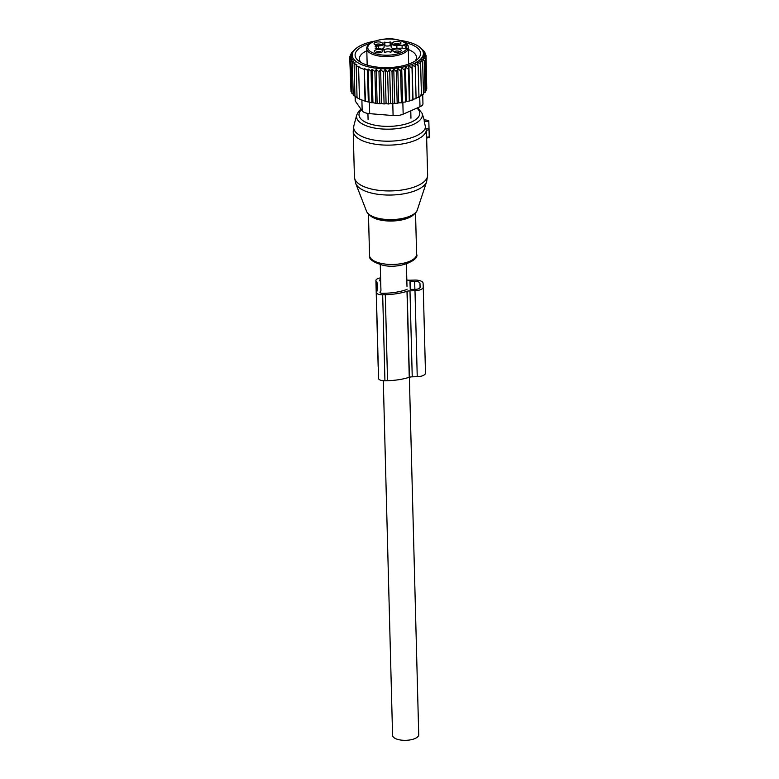<?xml version="1.0" encoding="UTF-8"?>
<svg xmlns="http://www.w3.org/2000/svg" width="779" height="779" viewBox="0 0 779 779"><rect width="100%" height="100%" fill="white"/><g stroke="black" fill="none" stroke-linecap="round" stroke-linejoin="round"><path stroke-width="1.17" d="M428.81 120.667L428.83 121.407L424.253 121.446L426.201 130.356L429.063 129.674M429.258 137.435L428.83 121.407M424.204 120.141L424.253 121.446M426.308 129.986L426.619 137.941M409.364 377.26L418.722 734.665A13.077 5.317 178.5 0 1 415.032 738.511A13.077 5.317 178.5 0 1 400.805 740.05A13.077 5.317 178.5 0 1 392.577 735.347L383.297 380.736M383.716 50.012A4.45 1.811 178.5 0 1 386.423 48.999A4.45 1.811 178.5 0 1 391.73 49.817M391.292 51.716A4.45 1.811 178.5 0 1 390.406 52.086M385.196 52.242A4.45 1.811 178.5 0 1 384.31 51.93M393.853 44.403A3.135 1.276 178.5 0 1 396.764 43.497A3.135 1.276 178.5 0 1 399.715 44.247M394.116 51.92A3.135 1.276 178.5 0 1 396.131 51.093A3.135 1.276 178.5 0 1 399.978 51.765M375.624 52.427A3.135 1.276 178.5 0 1 378.536 51.531A3.135 1.276 178.5 0 1 381.496 52.281M375.361 44.909A3.135 1.276 178.5 0 1 377.387 44.091A3.135 1.276 178.5 0 1 381.233 44.754M391.097 46.847L390.961 42.124L391.097 46.847A5.755 2.337 -1.5 0 0 393.823 48.746M391.058 45.708L390.201 45.572L390.104 41.988L390.961 42.124M384.086 45.864L384.923 45.718A4.187 1.704 -1.5 0 0 390.201 45.572M381.554 49.077A5.755 2.337 -1.5 0 0 384.115 47.052A5.755 2.337 -1.5 0 0 384.115 47.042L383.979 42.319L384.826 42.134A4.187 1.704 -1.5 0 0 390.104 41.988M392.743 43.692A4.197 1.704 178.5 0 1 392.713 43.653A4.197 1.704 178.5 0 1 395.576 41.491A4.197 1.704 178.5 0 1 400.757 42.514A4.197 1.704 178.5 0 1 400.815 43.439A4.197 1.704 178.5 0 1 396.862 44.812A4.197 1.704 178.5 0 1 392.743 43.692M395.781 49.019A4.197 1.704 178.5 0 1 399.909 49.32A4.197 1.704 178.5 0 1 401.078 50.956A4.197 1.704 178.5 0 1 398.254 52.222A4.197 1.704 178.5 0 1 392.976 51.171A4.197 1.704 178.5 0 1 395.781 49.019M382.538 50.538A4.197 1.704 178.5 0 1 382.596 51.463A4.197 1.704 178.5 0 1 378.633 52.836A4.197 1.704 178.5 0 1 374.524 51.726A4.197 1.704 178.5 0 1 374.485 51.677A4.197 1.704 178.5 0 1 377.348 49.525A4.197 1.704 178.5 0 1 382.538 50.538M377.026 42.008A4.197 1.704 178.5 0 1 381.155 42.319A4.197 1.704 178.5 0 1 382.333 43.945A4.197 1.704 178.5 0 1 379.5 45.221A4.197 1.704 178.5 0 1 374.222 44.16A4.197 1.704 178.5 0 1 377.026 42.008M404.291 48.512L402.733 48.132A15.697 6.378 -1.5 0 0 402.168 48.142L402.071 45.299A15.697 6.378 -1.5 0 0 402.626 45.279A4.966 2.025 178.5 0 1 406.132 44.588L408.157 45.912L408.235 48.921M405.421 48.532L405.353 46.029L402.626 45.279M391 43.264A5.755 2.337 -1.5 0 0 396.832 45.445L402.071 45.299M378.419 48.795L378.351 45.951A5.755 2.337 -1.5 0 0 384.018 43.468A5.755 2.337 -1.5 0 0 384.018 43.458L384.115 47.042M378.351 45.951L375.166 46.389A4.187 1.704 -1.5 0 1 376.14 47.441A4.187 1.704 -1.5 0 1 375.235 48.532L378.448 48.795A5.755 2.337 -1.5 0 1 384.281 50.976L384.32 52.105L385.177 52.251A4.187 1.704 -1.5 0 1 390.454 52.105L391.301 51.92L391.262 50.781A5.755 2.337 178.5 0 1 391.262 50.771A5.755 2.337 178.5 0 1 396.93 48.288L402.168 48.142M406.268 48.629L408.264 49.106L408.663 64.112M406.813 44.569A19.874 8.082 178.5 0 0 381.778 39.525A19.874 8.082 178.5 0 0 368.652 49.924A19.874 8.082 178.5 0 0 393.502 54.715A19.874 8.082 178.5 0 0 406.95 48.61L406.268 48.541L406.171 45.971A3.924 1.597 -1.5 0 0 405.353 46.029M408.264 49.106A20.926 8.511 178.5 0 1 393.843 56.078A20.926 8.511 178.5 0 1 366.753 48.619C366.685 44.481 371.651 41.423 381.652 39.437C393.531 37.684 402.334 39.7 408.04 45.494L406.171 45.971L406.132 44.588M400.289 40.459A35.571 14.47 178.5 0 1 419.501 47.013L424.75 51.823L423.007 50.684L425.636 53.527L423.591 52.359L426.045 55.299L426.726 87.17M426.045 55.299L423.737 54.15L425.947 57.081L423.406 55.835L425.344 58.873L422.608 57.51L424.243 60.626L421.342 59.136L422.656 62.33L419.638 60.704L420.621 63.956L417.505 62.193L418.138 65.485L414.983 63.586L415.265 66.906L412.101 64.852L412.023 68.182L408.897 65.981L408.469 69.312L405.421 66.965L404.632 70.266L401.701 67.792L400.581 71.045L397.806 68.435L396.355 71.639L393.775 68.893L392.022 72.028L389.656 69.165L387.63 72.213L385.186 69.282L383.249 72.194L380.619 69.35L378.983 71.98L379.821 103.753L375.731 103.344L374.903 71.571L376.238 69.331L378.983 71.98M420.563 47.84L421.653 48.707M419.501 47.013A35.571 14.47 178.5 0 1 415.363 62.836A35.571 14.47 178.5 0 1 378.302 68.435A35.571 14.47 -1.5 0 1 355.818 48.678L351.543 52.719L353.062 51.716L350.443 54.481L352.264 53.381L349.839 56.263L351.933 55.066L349.742 58.055L352.079 56.906L350.151 59.827L352.673 58.902L351.037 61.531L353.705 60.908L352.371 63.148L355.146 62.885L354.124 64.657L356.918 64.774L356.207 66.03L359.022 66.527L358.613 67.276L364.241 69.38L365.069 101.163L368.331 102.03L367.503 70.256L368.204 68.99L369.071 101.952L371.875 102.76L371.047 70.986L372.06 69.204L372.937 102.643L375.731 103.344M380.619 69.35L381.515 103.51L384.076 103.967L383.249 72.194M385.186 69.282L386.082 103.636L388.468 103.987L387.63 72.213M389.656 69.165L390.561 103.558L392.85 103.802L392.022 72.028M393.775 68.893L394.671 103.286L397.183 103.412L396.355 71.639M397.806 68.435L398.702 102.828L401.409 102.828L400.581 71.045M401.701 67.792L402.607 102.185L405.46 102.049L404.632 70.266M405.421 66.965L406.317 101.358L409.296 101.085L408.469 69.312M408.897 65.981L409.803 100.384L412.86 99.955L412.023 68.182M412.101 64.852L413.006 99.245L416.093 98.68L415.265 66.906M415.889 97.979L418.975 97.268L418.138 65.485M418.411 96.586L421.449 95.729L420.621 63.956M420.533 95.096L423.494 94.103L422.656 62.33M423.464 93.042L425.071 92.399L424.243 60.626M425.042 91.182L426.171 90.646L425.344 58.873M426.132 89.215L426.775 88.864L425.947 57.081M424.75 51.823L424.769 52.553M376.238 69.331L377.124 103.169M369.071 101.952L368.331 102.03M358.613 67.276L359.44 99.06L365.069 101.163M359.879 99.021L357.045 97.803L356.207 66.03M357.775 97.735L354.961 96.43L354.124 64.657M354.942 95.798L353.208 94.921L352.371 63.148M353.179 94.016L351.865 93.305L351.037 61.531M351.835 92.088L350.978 91.601L350.151 59.827M350.939 90.052L349.742 58.055M372.937 102.643L371.875 102.76M364.241 69.38L365.507 101.124M349.878 57.86L349.839 56.263M350.472 55.504L350.443 54.481M351.553 53.284L351.543 52.719M422.715 94.366L422.958 103.675A10.458 4.255 178.5 0 1 419.998 106.752L403.162 114.172A10.458 4.255 178.5 0 1 393.093 115.555L369.684 113.656A10.458 4.255 -1.5 0 1 362.177 110.852L355.604 101.533L355.477 96.674M408.274 49.505A28.56 11.617 178.5 0 1 415.207 54.082A28.56 11.617 178.5 0 1 416.483 57.364A28.56 11.617 178.5 0 1 415.139 61.035M360.911 62.456A28.56 11.617 178.5 0 1 360.648 62.135A28.56 11.617 178.5 0 1 359.382 58.853A28.56 11.617 178.5 0 1 366.802 50.752M369.879 43.536A32.747 13.321 -1.5 0 0 356.548 58.902A32.747 13.321 -1.5 0 0 358.671 60.976A32.747 13.321 -1.5 0 0 388.176 67.598A32.747 13.321 -1.5 0 0 417.291 59.447A32.747 13.321 -1.5 0 0 419.102 49.671A32.747 13.321 -1.5 0 0 405.197 42.611M355.097 96.499L355.205 100.433A10.458 4.255 -1.5 0 0 355.604 101.533M372.06 69.204L374.903 71.571M364.65 68.63L367.503 70.256M368.204 68.99L371.047 70.986M374.66 41.131A35.571 14.47 -1.5 0 0 355.818 48.678M425.665 54.842L425.636 53.527M413.006 99.245L412.86 99.955M409.803 100.384L409.296 101.085M406.317 101.358L405.46 102.049M402.607 102.185L401.409 102.828M398.702 102.828L397.183 103.412M394.671 103.286L392.85 103.802M390.561 103.558L388.468 103.987M386.082 103.636L384.076 103.967M381.515 103.51L379.821 103.753M406.823 279.963A5.229 2.123 178.5 0 0 409.618 280.216L414.623 280.08A8.365 3.408 178.5 0 1 423.104 283.244L423.24 287.071A8.365 3.408 178.5 0 1 423.24 287.081A8.365 3.408 178.5 0 1 414.993 290.703L409.988 290.849A5.229 2.123 178.5 0 0 407.154 291.268A5.268 2.142 178.5 0 0 406.998 291.317L409.248 377.299A5.268 2.142 178.5 0 1 409.413 377.25A5.229 2.123 178.5 0 1 412.237 376.832L417.242 376.695A8.365 3.408 178.5 0 0 425.49 373.073A8.365 3.408 178.5 0 0 425.49 373.063L423.24 287.1M410.231 289.35L409.968 281.696L414.662 281.355A5.229 2.123 178.5 0 1 419.969 283.332L420.095 287.159A5.229 2.123 178.5 0 1 420.095 287.169A5.229 2.123 178.5 0 1 414.944 289.428L410.231 289.35M376.315 292.407A6.281 2.551 178.5 0 0 382.684 294.793L384.933 380.775A6.281 2.551 178.5 0 1 378.565 378.39L376.315 292.407A6.281 2.551 178.5 0 1 376.773 291.414L376.773 291.414A6.953 2.834 178.5 0 0 377.289 290.294A6.953 2.834 178.5 0 1 377.289 290.294L377.289 290.304M380.6 277.899A6.281 2.551 178.5 0 0 375.906 280.498A6.281 2.551 178.5 0 0 376.666 281.667A2.96 1.207 178.5 0 1 377.007 282.212L377.289 290.285M378.273 366.938A6.281 2.551 178.5 0 1 378.156 366.481L375.906 280.498M407.086 289.184L406.706 289.525A34.266 13.934 178.5 0 1 385.245 293.235L382.625 293.303A2.619 1.061 178.5 0 1 379.977 292.31A2.619 1.061 178.5 0 1 380.171 291.891L380.181 291.882A10.624 4.323 178.5 0 0 380.95 290.197A10.624 4.323 178.5 0 1 380.95 290.197L380.668 282.115A6.622 2.697 178.5 0 0 379.879 280.888L379.879 280.888A2.619 1.061 178.5 0 1 379.568 280.401A2.619 1.061 178.5 0 1 380.649 279.505M409.248 377.299A37.928 15.424 178.5 0 1 387.543 380.707L384.933 380.775M406.998 291.317A37.928 15.424 178.5 0 1 385.293 294.715L387.543 380.707M382.684 294.793L385.293 294.715M426.649 181.624A35.844 14.577 178.5 0 1 374.397 193.708A35.844 14.577 178.5 0 1 355.73 183.484L354.416 176.979A36.613 14.889 178.5 0 0 373.92 189.57A36.613 14.889 178.5 0 0 427.622 175.061L426.649 181.624L417.281 210.009C415.256 217.76 395.05 222.2 380.308 219.191C372.644 217.584 368.068 214.965 366.568 211.333A25.629 10.429 -1.5 0 0 379.918 218.646A25.629 10.429 -1.5 0 0 417.281 210.009M414.486 213.582A24.626 10.02 178.5 0 1 380.415 219.191M426.327 130.473A36.613 14.889 178.5 0 1 372.722 143.764A36.613 14.889 178.5 0 1 353.218 131.174L354.416 176.979M414.224 214.04A23.536 9.572 178.5 0 1 380.95 220.155A23.536 9.572 178.5 0 1 369.83 215.199M425.587 127.298A36.077 14.674 178.5 0 1 372.878 139.85A36.077 14.674 178.5 0 1 353.861 125.692L353.218 131.174M415.528 212.842L416.609 254.266A23.536 9.572 178.5 0 1 382.09 263.584A23.536 9.572 178.5 0 1 369.548 255.493L368.467 214.079M417.69 107.775L422.082 113.315A32.932 13.399 178.5 0 1 408.235 126.354A32.932 13.399 178.5 0 1 374.066 127.951A32.932 13.399 178.5 0 1 356.714 115.029L353.861 125.692M416.892 108.125A30.4 12.367 178.5 0 1 410.387 122.478A30.4 12.367 178.5 0 1 375.196 125.244A30.4 12.367 178.5 0 1 361.417 109.771M429.034 128.613L425.811 128.642M429.248 136.909L426.502 137.182M396.832 45.445L396.91 48.288M384.923 45.718L384.826 42.134M375.556 46.029L375.575 46.613M406.278 48.629A4.966 2.025 178.5 0 1 402.733 48.132M362.177 110.852L361.894 100.024M419.998 106.752L419.715 96.226M403.162 114.172L402.84 102.176M392.791 103.792L393.093 115.555M369.684 113.656L369.373 102.049M409.988 290.849L412.237 376.832M414.993 290.703L417.242 376.695M407.154 291.268L409.413 377.25M419.969 283.332L420.076 287.402M414.662 281.355L414.876 289.437M410.484 281.462L410.689 289.545M377.231 290.694L377.007 282.212M376.666 281.667L376.909 291.258M380.181 291.882L380.201 292.719L380.171 291.891M366.568 211.333L355.73 183.484M416.609 254.266C419.842 259.806 399.432 269.437 382.83 265.211C373.005 262.25 368.574 259.008 369.548 255.493M356.714 115.029L358.486 111.582L360.969 109.138M422.082 113.315L424.175 119.781M428.801 120.463L424.019 119.762M426.649 138.058L427.622 175.061M429.258 137.532L426.6 138.078M406.404 263.935L406.989 286.331M380.259 264.626L380.843 287.032M367.922 113.442L368.077 119.333M410.767 110.822L410.952 118.213M376.179 48.853L376.14 47.441M406.268 48.541L403.561 48.249M366.753 48.619L367.182 65.076M423.24 287.081L425.49 373.073"/></g></svg>
